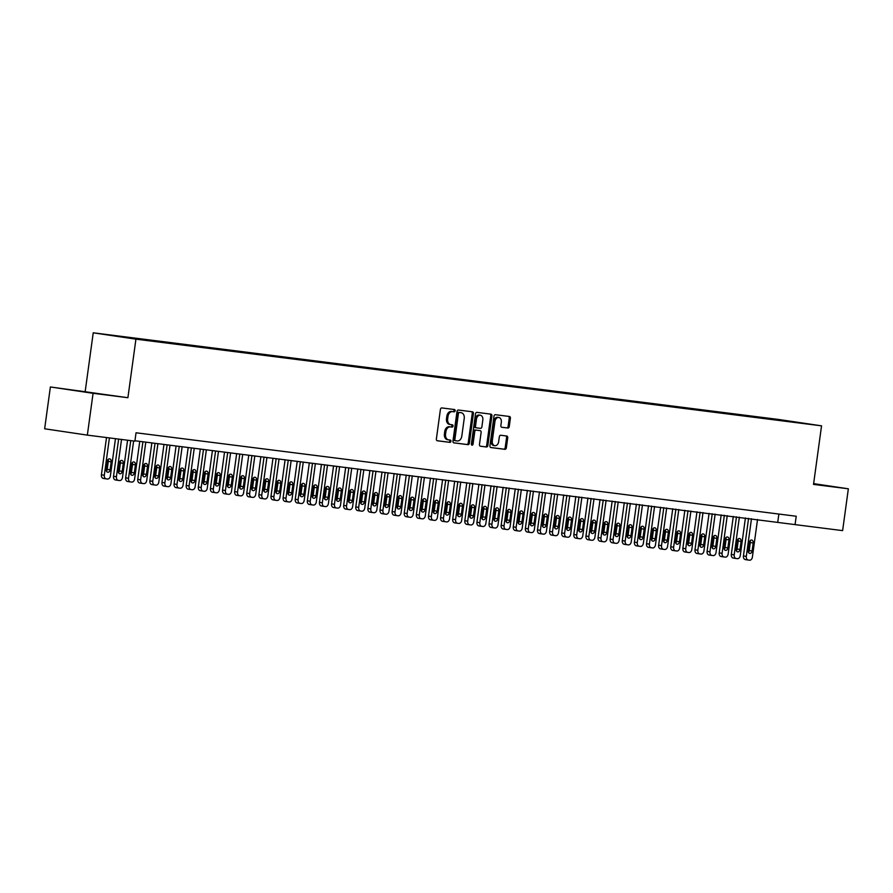 <?xml version="1.0" encoding="UTF-8"?>
<svg xmlns="http://www.w3.org/2000/svg" width="893" height="893" viewBox="0 0 893 893"><rect width="100%" height="100%" fill="white"/><g stroke="black" fill="none" stroke-linecap="round" stroke-linejoin="round"><path stroke-width="1.34" d="M455.14 410.78A1.161 0.837 98.5 0 0 454.47 409.53L441.834 407.934A1.652 1.194 98.5 0 0 440.416 409.418L436.376 438.976A1.652 1.194 98.5 0 0 437.336 440.774L449.972 442.37A1.161 0.837 98.5 0 0 450.284 440.07L448.654 439.869A5.302 3.84 98.5 0 1 448.587 439.858A5.302 3.84 98.5 0 1 445.562 434.132L445.897 431.665A5.302 3.84 98.5 0 1 450.429 426.887L452.059 427.1A1.161 0.837 98.5 0 0 452.371 424.8L450.742 424.588A5.302 3.84 98.5 0 1 450.686 424.588A5.302 3.84 98.5 0 1 447.661 418.862L447.996 416.395A5.302 3.84 98.5 0 1 452.517 411.617L454.157 411.829A1.161 0.837 98.5 0 0 455.14 410.78M450.619 424.577L449.592 424.421A5.302 3.84 98.5 0 1 449.525 424.409A5.302 3.84 98.5 0 1 446.5 418.683L446.835 416.227A5.302 3.84 98.5 0 1 451.367 411.45L452.997 411.651A1.161 0.837 98.5 0 0 453.488 409.407M437.135 440.718L448.811 442.202A1.161 0.837 98.5 0 0 449.302 439.948M448.532 439.847L447.493 439.691A5.302 3.84 98.5 0 1 447.438 439.68A5.302 3.84 98.5 0 1 444.413 433.953L444.747 431.498A5.302 3.84 98.5 0 1 449.268 426.72L450.909 426.932A1.161 0.837 98.5 0 0 451.389 424.677M813.568 484.095L824.306 485.424L813.601 483.816M78.472 390.788L100.529 393.913L78.472 390.788M772.043 418.705L781.085 419.989L772.043 418.705M507.849 428.06A1.652 1.194 98.5 0 0 509.256 426.564L510.394 418.27A1.652 1.194 98.5 0 0 509.445 416.484L495.403 414.698A1.652 1.194 98.5 0 0 493.985 416.194L489.933 445.752A1.652 1.194 98.5 0 0 490.904 447.549L504.936 449.324A1.652 1.194 98.5 0 0 506.342 447.828L507.715 437.816A1.652 1.194 98.5 0 0 506.777 436.018L500.75 435.259A1.652 1.194 98.5 0 0 499.332 436.755L498.651 441.722A4.432 3.204 98.5 0 1 494.822 445.696A4.432 3.204 98.5 0 1 492.289 440.919L494.956 421.451A4.432 3.204 98.5 0 1 498.796 417.466A4.432 3.204 98.5 0 1 501.319 422.255L500.873 425.503A1.652 1.194 98.5 0 0 501.844 427.289L506.688 427.881A1.652 1.194 98.5 0 0 508.106 426.396L509.244 418.103A1.652 1.194 98.5 0 0 508.485 416.361M813.523 484.397L848.35 488.795L842.624 530.621L795.071 524.615L796.221 516.243L136.037 432.781L134.899 441.142L87.347 435.125L93.073 393.311L127.9 397.709L135.926 339.161L821.549 425.838L813.523 484.397M473.413 413.593A1.652 1.194 98.5 0 0 472.453 411.807L458.422 410.032A1.652 1.194 98.5 0 0 457.004 411.517L452.963 441.075A1.652 1.194 98.5 0 0 453.901 442.872L467.954 444.647A1.652 1.194 98.5 0 0 469.372 443.151L473.413 413.593L472.263 413.426A1.652 1.194 98.5 0 0 471.504 411.684M476.907 412.365L490.938 414.14A1.652 1.194 98.5 0 1 491.909 415.937L487.857 445.495A1.652 1.194 98.5 0 1 486.439 446.98L480.434 446.221A1.652 1.194 98.5 0 0 480.434 446.221A1.652 1.194 98.5 0 1 479.474 444.435L481.115 432.446A1.652 1.194 98.5 0 0 480.155 430.649L476.17 430.147A1.652 1.194 98.5 0 0 474.752 431.643L473.044 444.122A1.161 0.837 98.5 0 1 471.381 443.91L475.5 413.861A1.652 1.194 98.5 0 1 476.907 412.365M111.737 335.377L102.974 334.138L111.737 335.377M135.926 339.161L93.229 332.81L778.841 419.498L821.549 425.838M765.078 418.605L765.178 417.868L124.138 337.297M765.178 417.868L798.878 422.88L123.971 336.974M127.9 397.709L50.376 386.959L93.073 393.311M50.376 386.959L44.65 428.785L87.347 435.125M848.35 488.795L813.623 483.638M85.203 391.368L93.229 332.81M134.943 440.762L795.071 524.615M778.863 514.055L777.77 522.037M773.561 419.677L773.26 419.074M453.722 442.816L466.805 444.468A1.652 1.194 98.5 0 0 468.211 442.984L472.263 413.426M459.415 412.488A1.161 0.837 98.5 0 0 458.422 413.537L454.872 439.479A1.161 0.837 98.5 0 0 455.542 440.74L457.272 440.952A5.302 3.84 98.5 0 0 461.793 436.186L464.226 418.449A5.302 3.84 98.5 0 0 461.201 412.722A5.302 3.84 98.5 0 0 461.134 412.711L458.265 412.32A1.161 0.837 98.5 0 0 457.272 413.37L458.422 413.537M454.381 440.562L454.392 440.562A1.161 0.837 98.5 0 0 454.392 440.562A1.161 0.837 98.5 0 1 453.722 439.311L457.272 413.37M460.107 412.555A5.302 3.84 98.5 0 0 460.04 412.544A5.302 3.84 98.5 0 0 459.984 412.544L461.134 412.711M458.265 412.32L459.984 412.544M480.233 446.176L485.29 446.813A1.652 1.194 98.5 0 0 486.707 445.317L490.748 415.758A1.652 1.194 98.5 0 0 489.989 414.017M478.994 430.482L479.016 430.482A1.652 1.194 98.5 0 0 478.994 430.482L475.02 429.979A1.652 1.194 98.5 0 0 473.603 431.464L471.895 443.944L473.044 444.122M471.515 444.747A1.161 0.837 98.5 0 0 471.895 443.944M482.823 420A4.432 3.204 98.5 0 0 480.289 415.212A4.432 3.204 98.5 0 0 476.46 419.197L475.522 426.05A1.652 1.194 98.5 0 0 476.482 427.847L480.467 428.35A1.652 1.194 98.5 0 0 481.885 426.854L482.823 420M480.289 415.212L479.139 415.044A4.432 3.204 98.5 0 0 475.31 419.029L476.46 419.197M475.31 427.669L475.333 427.68A1.652 1.194 98.5 0 1 474.362 425.883L475.31 419.029M501.632 427.245L506.688 427.881M498.796 417.466L497.635 417.299A4.432 3.204 98.5 0 0 493.807 421.284L494.956 421.451M494.822 445.696L493.673 445.529A4.432 3.204 98.5 0 1 491.139 440.74L493.807 421.284M490.692 447.493L503.775 449.146A1.652 1.194 98.5 0 0 505.192 447.661L506.565 437.637A1.652 1.194 98.5 0 0 505.806 435.896M106.513 437.548L101.411 474.786A3.382 2.445 -81.5 0 0 103.342 478.425A3.382 2.445 -81.5 0 1 103.342 478.425L106.189 478.849A3.382 2.445 98.5 0 0 106.267 478.86L107.473 479.016A3.382 2.445 98.5 0 0 110.364 475.98L115.465 438.686M103.342 478.425L106.222 478.86A3.382 2.445 98.5 0 1 104.302 475.21L109.415 437.916M106.446 471.136A2.701 1.953 98.5 0 0 107.205 469.383L108.31 461.357A2.701 1.953 98.5 0 0 108.075 459.549M110.096 469.818L111.19 461.781A2.701 1.953 98.5 0 0 109.649 458.868A2.701 1.953 98.5 0 0 107.316 461.29L106.211 469.327A2.701 1.953 98.5 0 0 107.763 472.241A2.701 1.953 98.5 0 0 110.096 469.818L107.205 469.383M118.635 439.088L113.534 476.315A3.382 2.445 -81.5 0 0 115.454 479.965A3.382 2.445 -81.5 0 1 115.454 479.965L118.3 480.378A3.382 2.445 98.5 0 0 118.378 480.389L119.595 480.546A3.382 2.445 98.5 0 0 122.475 477.509L127.576 440.216M115.454 479.965L118.345 480.389A3.382 2.445 98.5 0 1 116.414 476.739L121.526 439.445M118.557 472.665A2.701 1.953 98.5 0 0 119.316 470.924L120.421 462.887A2.701 1.953 98.5 0 0 120.187 461.078M122.207 471.348L123.301 463.322A2.701 1.953 98.5 0 0 121.761 460.397A2.701 1.953 98.5 0 0 119.428 462.831L118.334 470.857A2.701 1.953 98.5 0 0 119.874 473.77A2.701 1.953 98.5 0 0 122.207 471.348L119.316 470.924M130.746 440.617L125.645 477.844A3.382 2.445 -81.5 0 0 127.565 481.494A3.382 2.445 -81.5 0 1 127.565 481.494L130.411 481.919A3.382 2.445 98.5 0 0 130.49 481.93L131.706 482.075A3.382 2.445 98.5 0 0 134.586 479.039L139.743 441.365M127.565 481.494L130.456 481.919A3.382 2.445 98.5 0 1 128.525 478.268L133.637 440.986M130.679 474.194A2.701 1.953 98.5 0 0 131.438 472.453L132.532 464.416A2.701 1.953 98.5 0 0 132.298 462.607M134.318 472.877L135.423 464.851A2.701 1.953 98.5 0 0 133.883 461.927A2.701 1.953 98.5 0 0 131.539 464.36L130.445 472.386A2.701 1.953 98.5 0 0 131.985 475.31A2.701 1.953 98.5 0 0 134.318 472.877L131.438 472.453M142.913 441.767L137.756 479.374A3.382 2.445 -81.5 0 0 139.688 483.024A3.382 2.445 -81.5 0 1 139.688 483.024L142.534 483.448A3.382 2.445 98.5 0 0 142.601 483.459L143.818 483.615A3.382 2.445 98.5 0 0 146.698 480.568L151.855 442.906M139.688 483.024L142.567 483.448A3.382 2.445 98.5 0 1 140.636 479.809L145.805 442.135M142.791 475.723A2.701 1.953 98.5 0 0 143.55 473.982L144.644 465.956A2.701 1.953 98.5 0 0 144.42 464.148M146.43 474.406L147.535 466.38A2.701 1.953 98.5 0 0 145.994 463.467A2.701 1.953 98.5 0 0 143.661 465.889L142.556 473.915A2.701 1.953 98.5 0 0 144.097 476.84A2.701 1.953 98.5 0 0 146.43 474.406L143.55 473.982M155.025 443.308L149.868 480.903A3.382 2.445 -81.5 0 0 151.799 484.553A3.382 2.445 -81.5 0 1 151.799 484.553L154.645 484.977M163.977 444.435L158.809 482.097A3.382 2.445 98.5 0 1 155.929 485.145L154.723 484.988A3.382 2.445 98.5 0 1 154.679 484.988A3.382 2.445 98.5 0 1 152.759 481.338L157.916 443.665M154.902 477.264A2.701 1.953 98.5 0 0 155.661 475.511L156.766 467.486A2.701 1.953 98.5 0 0 156.532 465.677M158.552 475.947L159.646 467.91A2.701 1.953 98.5 0 0 158.106 464.996A2.701 1.953 98.5 0 0 155.773 467.419L154.668 475.456A2.701 1.953 98.5 0 0 156.208 478.369A2.701 1.953 98.5 0 0 158.552 475.947L155.661 475.511M167.136 444.837L161.979 482.443A3.382 2.445 -81.5 0 0 163.91 486.082A3.382 2.445 -81.5 0 1 163.91 486.082L166.757 486.506A3.382 2.445 98.5 0 0 166.835 486.518L168.04 486.674A3.382 2.445 98.5 0 0 170.92 483.638L176.088 445.964M163.91 486.082L166.79 486.518A3.382 2.445 98.5 0 1 164.87 482.867L170.027 445.205M167.013 478.793A2.701 1.953 98.5 0 0 167.772 477.041L168.877 469.015A2.701 1.953 98.5 0 0 168.643 467.206M170.663 477.476L171.757 469.439A2.701 1.953 98.5 0 0 170.217 466.526A2.701 1.953 98.5 0 0 167.884 468.948L166.779 476.985A2.701 1.953 98.5 0 0 168.319 479.898A2.701 1.953 98.5 0 0 170.663 477.476L167.772 477.041M179.247 446.366L174.102 483.973A3.382 2.445 -81.5 0 0 176.021 487.623A3.382 2.445 -81.5 0 0 176.066 487.623L178.868 488.036M188.2 447.493L183.043 485.167A3.382 2.445 98.5 0 1 180.163 488.203L178.946 488.047A3.382 2.445 98.5 0 0 178.946 488.047A3.382 2.445 98.5 0 1 176.981 484.397L182.139 446.734M179.125 480.322A2.701 1.953 98.5 0 0 179.884 478.581L180.989 470.544A2.701 1.953 98.5 0 0 180.754 468.736M182.775 479.005L183.869 470.979A2.701 1.953 98.5 0 0 182.328 468.055A2.701 1.953 98.5 0 0 179.995 470.488L178.901 478.514A2.701 1.953 98.5 0 0 180.442 481.427A2.701 1.953 98.5 0 0 182.775 479.005L179.884 478.581M191.359 447.895L186.213 485.502A3.382 2.445 -81.5 0 0 188.133 489.152A3.382 2.445 -81.5 0 0 188.177 489.152L190.979 489.576M200.311 449.034L195.154 486.696A3.382 2.445 98.5 0 1 192.274 489.732L191.057 489.587A3.382 2.445 98.5 0 0 191.057 489.587A3.382 2.445 98.5 0 1 189.093 485.926L194.25 448.264M191.247 481.852A2.701 1.953 98.5 0 0 192.006 480.11L193.1 472.073A2.701 1.953 98.5 0 0 192.866 470.265M194.886 480.534L195.991 472.509A2.701 1.953 98.5 0 0 194.451 469.584A2.701 1.953 98.5 0 0 192.107 472.017L191.013 480.043A2.701 1.953 98.5 0 0 192.553 482.968A2.701 1.953 98.5 0 0 194.886 480.534L192.006 480.11M203.47 449.425L198.324 487.031A3.382 2.445 -81.5 0 0 200.255 490.681A3.382 2.445 -81.5 0 0 200.289 490.681L203.102 491.105M212.422 450.563L207.265 488.225A3.382 2.445 98.5 0 1 204.385 491.273L203.169 491.117A3.382 2.445 98.5 0 0 203.169 491.117A3.382 2.445 98.5 0 1 201.204 487.466L206.372 449.793M203.358 483.392A2.701 1.953 98.5 0 0 204.117 481.64L205.211 473.614A2.701 1.953 98.5 0 0 204.988 471.805M206.997 482.064L208.102 474.038A2.701 1.953 98.5 0 0 206.562 471.124A2.701 1.953 98.5 0 0 204.229 473.547L203.124 481.573A2.701 1.953 98.5 0 0 204.664 484.497A2.701 1.953 98.5 0 0 206.997 482.064L204.117 481.64M215.593 450.965L210.435 488.56A3.382 2.445 -81.5 0 0 212.367 492.21A3.382 2.445 -81.5 0 0 212.4 492.222L215.213 492.635M224.534 452.092L219.377 489.755A3.382 2.445 98.5 0 1 216.497 492.802L215.291 492.646A3.382 2.445 98.5 0 0 215.291 492.646A3.382 2.445 98.5 0 1 213.327 488.996L218.484 451.322M215.47 484.921A2.701 1.953 98.5 0 0 216.229 483.169L217.334 475.143A2.701 1.953 98.5 0 0 217.099 473.335M219.109 483.604L220.214 475.567A2.701 1.953 98.5 0 0 218.673 472.654A2.701 1.953 98.5 0 0 216.34 475.076L215.235 483.113A2.701 1.953 98.5 0 0 216.776 486.026A2.701 1.953 98.5 0 0 219.109 483.604L216.229 483.169M227.704 452.494L222.547 490.101A3.382 2.445 -81.5 0 0 224.478 493.74A3.382 2.445 -81.5 0 0 224.511 493.751L227.324 494.164M236.656 453.622L231.488 491.295A3.382 2.445 98.5 0 1 228.608 494.331L227.402 494.175A3.382 2.445 98.5 0 0 227.402 494.175A3.382 2.445 98.5 0 1 225.438 490.525L230.595 452.863M227.581 486.451A2.701 1.953 98.5 0 0 228.34 484.698L229.445 476.672A2.701 1.953 98.5 0 0 229.211 474.864M231.231 485.133L232.325 477.096A2.701 1.953 98.5 0 0 230.785 474.183A2.701 1.953 98.5 0 0 228.452 476.605L227.347 484.642A2.701 1.953 98.5 0 0 228.887 487.556A2.701 1.953 98.5 0 0 231.231 485.133L228.34 484.698M239.815 454.024L234.669 491.63A3.382 2.445 -81.5 0 0 236.589 495.28A3.382 2.445 -81.5 0 0 236.634 495.28L239.436 495.693M248.767 455.151L243.61 492.824A3.382 2.445 98.5 0 1 240.73 495.861L239.514 495.704A3.382 2.445 98.5 0 0 239.514 495.704A3.382 2.445 98.5 0 1 237.549 492.054L242.706 454.392M239.692 487.98A2.701 1.953 98.5 0 0 240.451 486.238L241.556 478.201A2.701 1.953 98.5 0 0 241.322 476.393M243.343 486.663L244.436 478.637A2.701 1.953 98.5 0 0 242.896 475.712A2.701 1.953 98.5 0 0 240.563 478.146L239.469 486.172A2.701 1.953 98.5 0 0 241.01 489.085A2.701 1.953 98.5 0 0 243.343 486.663L240.451 486.238M251.926 455.553L246.781 493.159A3.382 2.445 -81.5 0 0 248.701 496.809A3.382 2.445 -81.5 0 0 248.745 496.809L251.547 497.234M260.879 456.691L255.722 494.354A3.382 2.445 98.5 0 1 252.842 497.39L251.625 497.245A3.382 2.445 98.5 0 0 251.625 497.245A3.382 2.445 98.5 0 1 249.66 493.583L254.818 455.921M251.815 489.509A2.701 1.953 98.5 0 0 252.574 487.768L253.668 479.731A2.701 1.953 98.5 0 0 253.433 477.922M255.454 488.192L256.559 480.166A2.701 1.953 98.5 0 0 255.018 477.242A2.701 1.953 98.5 0 0 252.674 479.675L251.58 487.701A2.701 1.953 98.5 0 0 253.121 490.625A2.701 1.953 98.5 0 0 255.454 488.192L252.574 487.768M264.038 457.082L258.892 494.689A3.382 2.445 -81.5 0 0 260.823 498.339A3.382 2.445 -81.5 0 0 260.856 498.339L263.669 498.763M272.99 458.221L267.833 495.883A3.382 2.445 98.5 0 1 264.953 498.93L263.736 498.774A3.382 2.445 98.5 0 1 263.703 498.763A3.382 2.445 98.5 0 1 261.772 495.124L266.94 457.45M263.926 491.05A2.701 1.953 98.5 0 0 264.685 489.297L265.779 481.271A2.701 1.953 98.5 0 0 265.556 479.463M267.565 489.721L268.67 481.695A2.701 1.953 98.5 0 0 267.13 478.782A2.701 1.953 98.5 0 0 264.797 481.204L263.692 489.23A2.701 1.953 98.5 0 0 265.232 492.155A2.701 1.953 98.5 0 0 267.565 489.721L264.685 489.297M276.16 458.622L271.003 496.218A3.382 2.445 -81.5 0 0 272.934 499.868A3.382 2.445 -81.5 0 0 272.968 499.879L275.781 500.292M285.101 459.75L279.944 497.412A3.382 2.445 98.5 0 1 277.064 500.46L275.859 500.303A3.382 2.445 98.5 0 1 275.814 500.303A3.382 2.445 98.5 0 1 273.894 496.653L279.051 458.98M276.037 492.579A2.701 1.953 98.5 0 0 276.797 490.826L277.902 482.8A2.701 1.953 98.5 0 0 277.667 480.992M279.676 491.262L280.782 483.225A2.701 1.953 98.5 0 0 279.241 480.311A2.701 1.953 98.5 0 0 276.908 482.733L275.803 490.77A2.701 1.953 98.5 0 0 277.343 493.684A2.701 1.953 98.5 0 0 279.676 491.262L276.797 490.826M288.272 460.152L283.114 497.758A3.382 2.445 -81.5 0 0 285.046 501.397A3.382 2.445 -81.5 0 0 285.079 501.408L287.892 501.821M297.224 461.279L292.056 498.953A3.382 2.445 98.5 0 1 289.176 501.989L287.97 501.833A3.382 2.445 98.5 0 1 287.926 501.833A3.382 2.445 98.5 0 1 286.006 498.182L291.163 460.52M288.149 494.108A2.701 1.953 98.5 0 0 288.908 492.356L290.013 484.33A2.701 1.953 98.5 0 0 289.779 482.521M291.799 492.791L292.893 484.754A2.701 1.953 98.5 0 0 291.352 481.84A2.701 1.953 98.5 0 0 289.019 484.274L287.914 492.3A2.701 1.953 98.5 0 0 289.455 495.213A2.701 1.953 98.5 0 0 291.799 492.791L288.908 492.356M300.383 461.681L295.237 499.287A3.382 2.445 -81.5 0 0 297.157 502.938A3.382 2.445 -81.5 0 0 297.19 502.938L300.003 503.351M309.335 462.808L304.178 500.482A3.382 2.445 98.5 0 1 301.287 503.518L300.081 503.362A3.382 2.445 98.5 0 1 300.048 503.362A3.382 2.445 98.5 0 1 298.117 499.712L303.274 462.049M300.26 495.637A2.701 1.953 98.5 0 0 301.019 493.896L302.124 485.859A2.701 1.953 98.5 0 0 301.89 484.051M303.91 494.32L305.004 486.294A2.701 1.953 98.5 0 0 303.464 483.37A2.701 1.953 98.5 0 0 301.131 485.803L300.037 493.829A2.701 1.953 98.5 0 0 301.577 496.742A2.701 1.953 98.5 0 0 303.91 494.32L301.019 493.896M312.494 463.21L307.348 500.817A3.382 2.445 -81.5 0 0 309.268 504.467A3.382 2.445 -81.5 0 0 309.313 504.467L312.115 504.891M321.447 464.349L316.289 502.011A3.382 2.445 98.5 0 1 313.41 505.047L312.193 504.902A3.382 2.445 98.5 0 1 312.159 504.891A3.382 2.445 98.5 0 1 310.228 501.252L315.385 463.579M312.371 497.167A2.701 1.953 98.5 0 0 313.142 495.425L314.236 487.388A2.701 1.953 98.5 0 0 314.001 485.58M316.022 495.849L317.127 487.824A2.701 1.953 98.5 0 0 315.575 484.899A2.701 1.953 98.5 0 0 313.242 487.332L312.148 495.358A2.701 1.953 98.5 0 0 313.689 498.283A2.701 1.953 98.5 0 0 316.022 495.849L313.142 495.425M324.606 464.74L319.46 502.346A3.382 2.445 -81.5 0 0 321.38 505.996A3.382 2.445 -81.5 0 0 321.424 505.996L324.237 506.42M333.558 465.878L328.401 503.54A3.382 2.445 98.5 0 1 325.521 506.588L324.304 506.431A3.382 2.445 98.5 0 1 324.271 506.42A3.382 2.445 98.5 0 1 322.34 502.781L327.508 465.108M324.494 498.707A2.701 1.953 98.5 0 0 325.253 496.954L326.347 488.929A2.701 1.953 98.5 0 0 326.124 487.12M328.133 497.379L329.238 489.353A2.701 1.953 98.5 0 0 327.698 486.439A2.701 1.953 98.5 0 0 325.353 488.862L324.259 496.899A2.701 1.953 98.5 0 0 325.8 499.812A2.701 1.953 98.5 0 0 328.133 497.379L325.253 496.954M336.728 466.28L331.571 503.886A3.382 2.445 -81.5 0 0 333.502 507.525A3.382 2.445 -81.5 0 0 333.536 507.537L336.348 507.95M345.669 467.407L340.512 505.081A3.382 2.445 98.5 0 1 337.632 508.117L336.427 507.961A3.382 2.445 98.5 0 1 336.382 507.961A3.382 2.445 98.5 0 1 334.462 504.311L339.619 466.637M336.605 500.236A2.701 1.953 98.5 0 0 337.364 498.484L338.458 490.458A2.701 1.953 98.5 0 0 338.235 488.65M340.244 498.919L341.349 490.882A2.701 1.953 98.5 0 0 339.809 487.969A2.701 1.953 98.5 0 0 337.476 490.391L336.371 498.428A2.701 1.953 98.5 0 0 337.911 501.341A2.701 1.953 98.5 0 0 340.244 498.919L337.364 498.484M348.839 467.809L343.682 505.416A3.382 2.445 -81.5 0 0 345.613 509.055A3.382 2.445 -81.5 0 0 345.647 509.066L348.46 509.479M357.792 468.937L352.623 506.61A3.382 2.445 98.5 0 1 349.743 509.646L348.538 509.49A3.382 2.445 98.5 0 1 348.493 509.49A3.382 2.445 98.5 0 1 346.573 505.84L351.73 468.178M348.716 501.766A2.701 1.953 98.5 0 0 349.476 500.013L350.581 491.987A2.701 1.953 98.5 0 0 350.346 490.179M352.367 500.448L353.461 492.411A2.701 1.953 98.5 0 0 351.92 489.498A2.701 1.953 98.5 0 0 349.587 491.931L348.482 499.957A2.701 1.953 98.5 0 0 350.023 502.871A2.701 1.953 98.5 0 0 352.367 500.448L349.476 500.013M360.951 469.338L355.794 506.945A3.382 2.445 -81.5 0 0 357.725 510.595A3.382 2.445 -81.5 0 0 357.758 510.595L360.571 511.019M369.903 470.466L364.746 508.139A3.382 2.445 98.5 0 1 361.855 511.176L360.649 511.03A3.382 2.445 98.5 0 1 360.605 511.019A3.382 2.445 98.5 0 1 358.685 507.369L363.842 469.707M360.828 503.295A2.701 1.953 98.5 0 0 361.587 501.553L362.692 493.516A2.701 1.953 98.5 0 0 362.458 491.708M364.478 501.978L365.572 493.952A2.701 1.953 98.5 0 0 364.031 491.027A2.701 1.953 98.5 0 0 361.698 493.461L360.593 501.486A2.701 1.953 98.5 0 0 362.145 504.411A2.701 1.953 98.5 0 0 364.478 501.978L361.587 501.553M373.062 470.868L367.916 508.474A3.382 2.445 -81.5 0 0 369.836 512.124A3.382 2.445 -81.5 0 0 369.881 512.124L372.682 512.549M382.014 472.006L376.857 509.669A3.382 2.445 98.5 0 1 373.977 512.705L372.761 512.56A3.382 2.445 98.5 0 1 372.727 512.549A3.382 2.445 98.5 0 1 370.796 508.91L375.953 471.236M372.939 504.824A2.701 1.953 98.5 0 0 373.698 503.083L374.803 495.046A2.701 1.953 98.5 0 0 374.569 493.237M376.589 503.507L377.683 495.481A2.701 1.953 98.5 0 0 376.143 492.556A2.701 1.953 98.5 0 0 373.81 494.99L372.716 503.016A2.701 1.953 98.5 0 0 374.256 505.94A2.701 1.953 98.5 0 0 376.589 503.507L373.698 503.083M385.173 472.397L380.027 510.003A3.382 2.445 -81.5 0 0 381.947 513.654A3.382 2.445 -81.5 0 0 381.992 513.665L384.794 514.078M394.126 473.536L388.968 511.198A3.382 2.445 98.5 0 1 386.089 514.245L384.872 514.089A3.382 2.445 98.5 0 1 384.838 514.078A3.382 2.445 98.5 0 1 382.907 510.439L388.075 472.765M385.062 506.364A2.701 1.953 98.5 0 0 385.821 504.612L386.915 496.586A2.701 1.953 98.5 0 0 386.68 494.778M388.701 505.036L389.806 497.01A2.701 1.953 98.5 0 0 388.265 494.097A2.701 1.953 98.5 0 0 385.921 496.519L384.827 504.556A2.701 1.953 98.5 0 0 386.368 507.47A2.701 1.953 98.5 0 0 388.701 505.036L385.821 504.612M397.296 473.937L392.139 511.544A3.382 2.445 -81.5 0 0 394.07 515.183A3.382 2.445 -81.5 0 1 394.07 515.183L396.916 515.607A3.382 2.445 98.5 0 0 396.983 515.618L398.2 515.774A3.382 2.445 98.5 0 0 401.08 512.738L406.237 475.065M394.07 515.183L396.95 515.618A3.382 2.445 98.5 0 1 395.019 511.968L400.187 474.295M397.173 507.894A2.701 1.953 98.5 0 0 397.932 506.141L399.026 498.115A2.701 1.953 98.5 0 0 398.803 496.307M400.812 506.577L401.917 498.54A2.701 1.953 98.5 0 0 400.377 495.626A2.701 1.953 98.5 0 0 398.044 498.048L396.939 506.085A2.701 1.953 98.5 0 0 398.479 508.999A2.701 1.953 98.5 0 0 400.812 506.577L397.932 506.141M409.407 475.467L404.25 513.073A3.382 2.445 -81.5 0 0 406.181 516.712A3.382 2.445 -81.5 0 1 406.181 516.712L409.027 517.136A3.382 2.445 98.5 0 0 409.106 517.147L410.311 517.304A3.382 2.445 98.5 0 0 413.191 514.268L418.359 476.594M406.181 516.712L409.061 517.147A3.382 2.445 98.5 0 1 407.141 513.497L412.298 475.835M409.284 509.423A2.701 1.953 98.5 0 0 410.043 507.671L411.148 499.645A2.701 1.953 98.5 0 0 410.914 497.836M412.934 508.106L414.028 500.069A2.701 1.953 98.5 0 0 412.488 497.155A2.701 1.953 98.5 0 0 410.155 499.589L409.05 507.615A2.701 1.953 98.5 0 0 410.59 510.528A2.701 1.953 98.5 0 0 412.934 508.106L410.043 507.671M421.518 476.996L416.361 514.602A3.382 2.445 -81.5 0 0 418.292 518.253A3.382 2.445 -81.5 0 1 418.292 518.253L421.139 518.677A3.382 2.445 98.5 0 0 421.217 518.688L422.422 518.833A3.382 2.445 98.5 0 0 425.302 515.797L430.471 478.123M418.292 518.253L421.172 518.677A3.382 2.445 98.5 0 1 419.252 515.027L424.409 477.364M421.396 510.952A2.701 1.953 98.5 0 0 422.155 509.211L423.26 501.174A2.701 1.953 98.5 0 0 423.025 499.366M425.046 509.635L426.14 501.609A2.701 1.953 98.5 0 0 424.599 498.685A2.701 1.953 98.5 0 0 422.266 501.118L421.161 509.144A2.701 1.953 98.5 0 0 422.702 512.069A2.701 1.953 98.5 0 0 425.046 509.635L422.155 509.211M433.63 478.525L428.484 516.132A3.382 2.445 -81.5 0 0 430.404 519.782A3.382 2.445 -81.5 0 1 430.404 519.782L433.25 520.206A3.382 2.445 98.5 0 0 433.328 520.217L434.545 520.362A3.382 2.445 98.5 0 0 437.425 517.326L442.582 479.664M430.404 519.782L433.295 520.206A3.382 2.445 98.5 0 1 431.364 516.567L436.521 478.894M433.507 512.482A2.701 1.953 98.5 0 0 434.266 510.74L435.371 502.703A2.701 1.953 98.5 0 0 435.137 500.895M437.157 511.164L438.251 503.139A2.701 1.953 98.5 0 0 436.71 500.225A2.701 1.953 98.5 0 0 434.378 502.647L433.284 510.673A2.701 1.953 98.5 0 0 434.824 513.598A2.701 1.953 98.5 0 0 437.157 511.164L434.266 510.74M445.741 480.054L440.595 517.661A3.382 2.445 -81.5 0 0 442.515 521.311A3.382 2.445 -81.5 0 0 442.56 521.322L445.361 521.735A3.382 2.445 98.5 0 0 445.44 521.746L446.656 521.903A3.382 2.445 98.5 0 0 449.536 518.855L454.693 481.193M442.515 521.311L445.406 521.735A3.382 2.445 98.5 0 1 443.475 518.096L448.632 480.423M445.629 514.022A2.701 1.953 98.5 0 0 446.388 512.269L447.482 504.244A2.701 1.953 98.5 0 0 447.248 502.435M449.268 512.694L450.373 504.668A2.701 1.953 98.5 0 0 448.833 501.754A2.701 1.953 98.5 0 0 446.489 504.177L445.395 512.214A2.701 1.953 98.5 0 0 446.935 515.127A2.701 1.953 98.5 0 0 449.268 512.694L446.388 512.269M457.852 481.595L452.706 519.201A3.382 2.445 -81.5 0 0 454.637 522.84A3.382 2.445 -81.5 0 1 454.637 522.84L457.484 523.265M466.805 482.722L461.648 520.396A3.382 2.445 98.5 0 1 458.768 523.432L457.551 523.276A3.382 2.445 98.5 0 1 457.517 523.276A3.382 2.445 98.5 0 1 455.586 519.626L460.755 481.952M457.741 515.551A2.701 1.953 98.5 0 0 458.5 513.799L459.594 505.773A2.701 1.953 98.5 0 0 459.37 503.965M461.38 514.234L462.485 506.197A2.701 1.953 98.5 0 0 460.944 503.284A2.701 1.953 98.5 0 0 458.611 505.706L457.506 513.743A2.701 1.953 98.5 0 0 459.047 516.656A2.701 1.953 98.5 0 0 461.38 514.234L458.5 513.799M469.975 483.124L464.818 520.731A3.382 2.445 -81.5 0 0 466.749 524.37A3.382 2.445 -81.5 0 1 466.749 524.37L469.595 524.794A3.382 2.445 98.5 0 0 469.673 524.805L470.879 524.961A3.382 2.445 98.5 0 0 473.759 521.925L478.916 484.252M466.749 524.37L469.629 524.805A3.382 2.445 98.5 0 1 467.709 521.155L472.866 483.493M469.852 517.08A2.701 1.953 98.5 0 0 470.611 515.328L471.716 507.302A2.701 1.953 98.5 0 0 471.482 505.494M473.491 515.763L474.596 507.737A2.701 1.953 98.5 0 0 473.056 504.813A2.701 1.953 98.5 0 0 470.723 507.246L469.618 515.272A2.701 1.953 98.5 0 0 471.158 518.186A2.701 1.953 98.5 0 0 473.491 515.763L470.611 515.328M482.086 484.653L476.929 522.26A3.382 2.445 -81.5 0 0 478.86 525.91A3.382 2.445 -81.5 0 1 478.86 525.91L481.707 526.334A3.382 2.445 98.5 0 0 481.785 526.345L482.99 526.49A3.382 2.445 98.5 0 0 485.87 523.454L491.038 485.781M478.86 525.91L481.74 526.334A3.382 2.445 98.5 0 1 479.82 522.684L484.977 485.022M481.963 518.61A2.701 1.953 98.5 0 0 482.722 516.868L483.827 508.831A2.701 1.953 98.5 0 0 483.593 507.023M485.613 517.293L486.707 509.267A2.701 1.953 98.5 0 0 485.167 506.342A2.701 1.953 98.5 0 0 482.834 508.776L481.729 516.801A2.701 1.953 98.5 0 0 483.269 519.726A2.701 1.953 98.5 0 0 485.613 517.293L482.722 516.868M494.197 486.183L489.051 523.789A3.382 2.445 -81.5 0 0 490.971 527.439A3.382 2.445 -81.5 0 0 491.016 527.439L493.818 527.863M503.15 487.321L497.993 524.984A3.382 2.445 98.5 0 1 495.113 528.02L493.896 527.875A3.382 2.445 98.5 0 0 493.896 527.875A3.382 2.445 98.5 0 1 491.931 524.224L497.088 486.551M494.075 520.139A2.701 1.953 98.5 0 0 494.834 518.398L495.939 510.372A2.701 1.953 98.5 0 0 495.704 508.552M497.725 518.822L498.819 510.796A2.701 1.953 98.5 0 0 497.278 507.883A2.701 1.953 98.5 0 0 494.945 510.305L493.851 518.331A2.701 1.953 98.5 0 0 495.392 521.255A2.701 1.953 98.5 0 0 497.725 518.822L494.834 518.398M506.309 487.712L501.163 525.318A3.382 2.445 -81.5 0 0 503.083 528.969A3.382 2.445 -81.5 0 0 503.127 528.98L505.929 529.393M515.261 488.851L510.104 526.513A3.382 2.445 98.5 0 1 507.224 529.56L506.007 529.404A3.382 2.445 98.5 0 0 506.007 529.404A3.382 2.445 98.5 0 1 504.043 525.754L509.2 488.08M506.197 521.679A2.701 1.953 98.5 0 0 506.956 519.927L508.05 511.901A2.701 1.953 98.5 0 0 507.816 510.093M509.836 520.362L510.941 512.325A2.701 1.953 98.5 0 0 509.401 509.412A2.701 1.953 98.5 0 0 507.057 511.834L505.963 519.871A2.701 1.953 98.5 0 0 507.503 522.785A2.701 1.953 98.5 0 0 509.836 520.362L506.956 519.927M518.42 489.252L513.274 526.859A3.382 2.445 -81.5 0 0 515.205 530.498A3.382 2.445 -81.5 0 0 515.239 530.509L518.052 530.922M527.372 490.38L522.215 528.053A3.382 2.445 98.5 0 1 519.335 531.089L518.119 530.933A3.382 2.445 98.5 0 0 518.119 530.933A3.382 2.445 98.5 0 1 516.154 527.283L521.322 489.61M518.308 523.209A2.701 1.953 98.5 0 0 519.067 521.456L520.161 513.43A2.701 1.953 98.5 0 0 519.938 511.622M521.947 521.892L523.052 513.855A2.701 1.953 98.5 0 0 521.512 510.941A2.701 1.953 98.5 0 0 519.179 513.363L518.074 521.4A2.701 1.953 98.5 0 0 519.614 524.314A2.701 1.953 98.5 0 0 521.947 521.892L519.067 521.456M530.542 490.782L525.385 528.388A3.382 2.445 -81.5 0 0 527.316 532.038A3.382 2.445 -81.5 0 0 527.35 532.038L530.163 532.451M539.484 491.909L534.327 529.582A3.382 2.445 98.5 0 1 531.447 532.619L530.241 532.462A3.382 2.445 98.5 0 0 530.241 532.462A3.382 2.445 98.5 0 1 528.276 528.812L533.434 491.15M530.42 524.738A2.701 1.953 98.5 0 0 531.179 522.997L532.273 514.96A2.701 1.953 98.5 0 0 532.049 513.151M534.059 523.421L535.164 515.395A2.701 1.953 98.5 0 0 533.623 512.47A2.701 1.953 98.5 0 0 531.29 514.904L530.185 522.93A2.701 1.953 98.5 0 0 531.726 525.843A2.701 1.953 98.5 0 0 534.059 523.421L531.179 522.997M542.654 492.311L537.497 529.917A3.382 2.445 -81.5 0 0 539.428 533.567A3.382 2.445 -81.5 0 0 539.461 533.567L542.274 533.992M551.606 493.438L546.438 531.112A3.382 2.445 98.5 0 1 543.558 534.148L542.352 534.003A3.382 2.445 98.5 0 0 542.352 534.003A3.382 2.445 98.5 0 1 540.388 530.342L545.545 492.679M542.531 526.267A2.701 1.953 98.5 0 0 543.29 524.526L544.395 516.489A2.701 1.953 98.5 0 0 544.161 514.681M546.181 524.95L547.275 516.924A2.701 1.953 98.5 0 0 545.735 514A2.701 1.953 98.5 0 0 543.402 516.433L542.297 524.459A2.701 1.953 98.5 0 0 543.837 527.383A2.701 1.953 98.5 0 0 546.181 524.95L543.29 524.526M554.765 493.84L549.619 531.447A3.382 2.445 -81.5 0 0 551.539 535.097A3.382 2.445 -81.5 0 0 551.573 535.097L554.386 535.521M563.717 494.979L558.56 532.641A3.382 2.445 98.5 0 1 555.669 535.688L554.464 535.532A3.382 2.445 98.5 0 0 554.464 535.532A3.382 2.445 98.5 0 1 552.499 531.882L557.656 494.209M554.642 527.796A2.701 1.953 98.5 0 0 555.401 526.055L556.506 518.029A2.701 1.953 98.5 0 0 556.272 516.221M558.292 526.479L559.386 518.453A2.701 1.953 98.5 0 0 557.846 515.54A2.701 1.953 98.5 0 0 555.513 517.962L554.419 525.988A2.701 1.953 98.5 0 0 555.959 528.913A2.701 1.953 98.5 0 0 558.292 526.479L555.401 526.055M566.876 495.381L561.73 532.976A3.382 2.445 -81.5 0 0 563.65 536.626A3.382 2.445 -81.5 0 0 563.695 536.637L566.497 537.05M575.829 496.508L570.672 534.17A3.382 2.445 98.5 0 1 567.792 537.218L566.575 537.061A3.382 2.445 98.5 0 0 566.575 537.061A3.382 2.445 98.5 0 1 564.61 533.411L569.767 495.738M566.754 529.337A2.701 1.953 98.5 0 0 567.524 527.584L568.618 519.559A2.701 1.953 98.5 0 0 568.383 517.75M570.404 528.02L571.509 519.983A2.701 1.953 98.5 0 0 569.957 517.069A2.701 1.953 98.5 0 0 567.624 519.492L566.53 527.529A2.701 1.953 98.5 0 0 568.071 530.442A2.701 1.953 98.5 0 0 570.404 528.02L567.524 527.584M578.988 496.91L573.842 534.516A3.382 2.445 -81.5 0 0 575.762 538.155A3.382 2.445 -81.5 0 0 575.806 538.166L578.619 538.579M587.94 498.037L582.783 535.711A3.382 2.445 98.5 0 1 579.903 538.747L578.686 538.591A3.382 2.445 98.5 0 0 578.686 538.591A3.382 2.445 98.5 0 1 576.722 534.94L581.89 497.267M578.876 530.866A2.701 1.953 98.5 0 0 579.635 529.114L580.729 521.088A2.701 1.953 98.5 0 0 580.506 519.279M582.515 529.549L583.62 521.512A2.701 1.953 98.5 0 0 582.08 518.599A2.701 1.953 98.5 0 0 579.736 521.021L578.642 529.058A2.701 1.953 98.5 0 0 580.182 531.971A2.701 1.953 98.5 0 0 582.515 529.549L579.635 529.114M591.11 498.439L585.953 536.046A3.382 2.445 -81.5 0 0 587.884 539.696A3.382 2.445 -81.5 0 0 587.918 539.696L590.731 540.109M600.051 499.567L594.894 537.24A3.382 2.445 98.5 0 1 592.014 540.276L590.809 540.12A3.382 2.445 98.5 0 1 590.764 540.12A3.382 2.445 98.5 0 1 588.844 536.47L594.001 498.807M590.987 532.395A2.701 1.953 98.5 0 0 591.746 530.654L592.84 522.617A2.701 1.953 98.5 0 0 592.617 520.809M594.626 531.078L595.731 523.052A2.701 1.953 98.5 0 0 594.191 520.128A2.701 1.953 98.5 0 0 591.858 522.561L590.753 530.587A2.701 1.953 98.5 0 0 592.293 533.501A2.701 1.953 98.5 0 0 594.626 531.078L591.746 530.654M603.221 499.968L598.064 537.575A3.382 2.445 -81.5 0 0 599.996 541.225A3.382 2.445 -81.5 0 0 600.029 541.225L602.842 541.649M612.174 501.107L607.006 538.769A3.382 2.445 98.5 0 1 604.126 541.805L602.92 541.66A3.382 2.445 98.5 0 1 602.875 541.649A3.382 2.445 98.5 0 1 600.956 537.999L606.113 500.337M603.099 533.925A2.701 1.953 98.5 0 0 603.858 532.183L604.963 524.146A2.701 1.953 98.5 0 0 604.728 522.338M606.749 532.608L607.843 524.582A2.701 1.953 98.5 0 0 606.302 521.657A2.701 1.953 98.5 0 0 603.969 524.091L602.864 532.116A2.701 1.953 98.5 0 0 604.405 535.041A2.701 1.953 98.5 0 0 606.749 532.608L603.858 532.183M615.333 501.498L610.176 539.104A3.382 2.445 -81.5 0 0 612.107 542.754A3.382 2.445 -81.5 0 0 612.14 542.754L614.953 543.178M624.285 502.636L619.128 540.298A3.382 2.445 98.5 0 1 616.237 543.346L615.031 543.19A3.382 2.445 98.5 0 1 614.987 543.178A3.382 2.445 98.5 0 1 613.067 539.539L618.224 501.866M615.21 535.454A2.701 1.953 98.5 0 0 615.969 533.713L617.074 525.687A2.701 1.953 98.5 0 0 616.84 523.878M618.86 534.137L619.954 526.111A2.701 1.953 98.5 0 0 618.414 523.198A2.701 1.953 98.5 0 0 616.081 525.62L614.976 533.646A2.701 1.953 98.5 0 0 616.527 536.57A2.701 1.953 98.5 0 0 618.86 534.137L615.969 533.713M627.444 503.038L622.298 540.633A3.382 2.445 -81.5 0 0 624.218 544.284A3.382 2.445 -81.5 0 0 624.263 544.295L627.065 544.708M636.396 504.165L631.239 541.828A3.382 2.445 98.5 0 1 628.359 544.875L627.143 544.719A3.382 2.445 98.5 0 1 627.109 544.719A3.382 2.445 98.5 0 1 625.178 541.069L630.335 503.395M627.321 536.994A2.701 1.953 98.5 0 0 628.08 535.242L629.185 527.216A2.701 1.953 98.5 0 0 628.951 525.408M630.971 535.677L632.065 527.64A2.701 1.953 98.5 0 0 630.525 524.727A2.701 1.953 98.5 0 0 628.192 527.149L627.098 535.186A2.701 1.953 98.5 0 0 628.639 538.099A2.701 1.953 98.5 0 0 630.971 535.677L628.08 535.242M639.555 504.567L634.41 542.174A3.382 2.445 -81.5 0 0 636.329 545.813A3.382 2.445 -81.5 0 0 636.374 545.824L639.176 546.237M648.508 505.695L643.351 543.368A3.382 2.445 98.5 0 1 640.471 546.404L639.254 546.248A3.382 2.445 98.5 0 1 639.221 546.248A3.382 2.445 98.5 0 1 637.289 542.598L642.458 504.936M639.444 538.524A2.701 1.953 98.5 0 0 640.203 536.771L641.297 528.745A2.701 1.953 98.5 0 0 641.062 526.937M643.083 537.206L644.188 529.169A2.701 1.953 98.5 0 0 642.647 526.256A2.701 1.953 98.5 0 0 640.303 528.678L639.209 536.715A2.701 1.953 98.5 0 0 640.75 539.629A2.701 1.953 98.5 0 0 643.083 537.206L640.203 536.771M651.678 506.097L646.521 543.703A3.382 2.445 -81.5 0 0 648.452 547.353A3.382 2.445 -81.5 0 0 648.485 547.353L651.298 547.766M660.619 507.224L655.462 544.897A3.382 2.445 98.5 0 1 652.582 547.934L651.365 547.777A3.382 2.445 98.5 0 1 651.332 547.777A3.382 2.445 98.5 0 1 649.401 544.127L654.569 506.465M651.555 540.053A2.701 1.953 98.5 0 0 652.314 538.312L653.408 530.275A2.701 1.953 98.5 0 0 653.185 528.466M655.194 538.736L656.299 530.71A2.701 1.953 98.5 0 0 654.759 527.785A2.701 1.953 98.5 0 0 652.426 530.219L651.321 538.245A2.701 1.953 98.5 0 0 652.861 541.158A2.701 1.953 98.5 0 0 655.194 538.736L652.314 538.312M663.789 507.626L658.632 545.232A3.382 2.445 -81.5 0 0 660.563 548.882A3.382 2.445 -81.5 0 0 660.597 548.882L663.41 549.307M672.742 508.764L667.573 546.427A3.382 2.445 98.5 0 1 664.693 549.463L663.488 549.318A3.382 2.445 98.5 0 1 663.443 549.307A3.382 2.445 98.5 0 1 661.523 545.656L666.68 507.994M663.666 541.582A2.701 1.953 98.5 0 0 664.425 539.841L665.531 531.804A2.701 1.953 98.5 0 0 665.296 529.995M667.317 540.265L668.41 532.239A2.701 1.953 98.5 0 0 666.87 529.315A2.701 1.953 98.5 0 0 664.537 531.748L663.432 539.774A2.701 1.953 98.5 0 0 664.972 542.698A2.701 1.953 98.5 0 0 667.317 540.265L664.425 539.841M675.901 509.155L670.743 546.762A3.382 2.445 -81.5 0 0 672.675 550.412A3.382 2.445 -81.5 0 0 672.708 550.412L675.521 550.836M684.853 510.294L679.685 547.956A3.382 2.445 98.5 0 1 676.805 551.003L675.599 550.847A3.382 2.445 98.5 0 1 675.555 550.836A3.382 2.445 98.5 0 1 673.635 547.197L678.792 509.523M675.778 543.123A2.701 1.953 98.5 0 0 676.537 541.37L677.642 533.344A2.701 1.953 98.5 0 0 677.407 531.536M679.428 541.794L680.522 533.768A2.701 1.953 98.5 0 0 678.981 530.855A2.701 1.953 98.5 0 0 676.648 533.277L675.543 541.303A2.701 1.953 98.5 0 0 677.084 544.228A2.701 1.953 98.5 0 0 679.428 541.794L676.537 541.37M688.012 510.696L682.866 548.291A3.382 2.445 -81.5 0 0 684.786 551.941A3.382 2.445 -81.5 0 0 684.831 551.952L687.632 552.365M696.964 511.823L691.807 549.485A3.382 2.445 98.5 0 1 688.927 552.533L687.71 552.376A3.382 2.445 98.5 0 1 687.677 552.376A3.382 2.445 98.5 0 1 685.746 548.726L690.903 511.053M687.889 544.652A2.701 1.953 98.5 0 0 688.648 542.899L689.753 534.874A2.701 1.953 98.5 0 0 689.519 533.065M691.539 543.335L692.633 535.298A2.701 1.953 98.5 0 0 691.093 532.384A2.701 1.953 98.5 0 0 688.76 534.807L687.666 542.844A2.701 1.953 98.5 0 0 689.206 545.757A2.701 1.953 98.5 0 0 691.539 543.335L688.648 542.899M700.123 512.225L694.977 549.831A3.382 2.445 -81.5 0 0 696.897 553.47A3.382 2.445 -81.5 0 0 696.942 553.481L699.744 553.894M709.075 513.352L703.918 551.026A3.382 2.445 98.5 0 1 701.038 554.062L699.822 553.906A3.382 2.445 98.5 0 1 699.788 553.906A3.382 2.445 98.5 0 1 697.857 550.255L703.014 512.593M700.012 546.181A2.701 1.953 98.5 0 0 700.771 544.429L701.865 536.403A2.701 1.953 98.5 0 0 701.63 534.594M703.651 544.864L704.756 536.827A2.701 1.953 98.5 0 0 703.215 533.914A2.701 1.953 98.5 0 0 700.871 536.347L699.777 544.373A2.701 1.953 98.5 0 0 701.318 547.286A2.701 1.953 98.5 0 0 703.651 544.864L700.771 544.429M712.234 513.754L707.089 551.361A3.382 2.445 -81.5 0 0 709.02 555.011A3.382 2.445 -81.5 0 1 709.02 555.011L711.866 555.424A3.382 2.445 98.5 0 0 711.933 555.435L713.15 555.591A3.382 2.445 98.5 0 0 716.03 552.555L721.187 514.881M709.02 555.011L711.9 555.435A3.382 2.445 98.5 0 1 709.968 551.785L715.137 514.122M712.123 547.71A2.701 1.953 98.5 0 0 712.882 545.969L713.976 537.932A2.701 1.953 98.5 0 0 713.753 536.124M715.762 546.393L716.867 538.367A2.701 1.953 98.5 0 0 715.326 535.443A2.701 1.953 98.5 0 0 712.994 537.876L711.888 545.902A2.701 1.953 98.5 0 0 713.429 548.815A2.701 1.953 98.5 0 0 715.762 546.393L712.882 545.969M724.357 515.283L719.2 552.89A3.382 2.445 -81.5 0 0 721.131 556.54A3.382 2.445 -81.5 0 1 721.131 556.54L723.977 556.964A3.382 2.445 98.5 0 0 724.056 556.975L725.261 557.12A3.382 2.445 98.5 0 0 728.141 554.084L733.298 516.422M721.131 556.54L724.011 556.964A3.382 2.445 98.5 0 1 722.091 553.314L727.248 515.652M724.234 549.24A2.701 1.953 98.5 0 0 724.993 547.498L726.098 539.461A2.701 1.953 98.5 0 0 725.864 537.653M727.873 547.922L728.978 539.897A2.701 1.953 98.5 0 0 727.438 536.972A2.701 1.953 98.5 0 0 725.105 539.405L724 547.431A2.701 1.953 98.5 0 0 725.54 550.356A2.701 1.953 98.5 0 0 727.873 547.922L724.993 547.498M736.468 516.813L731.311 554.419A3.382 2.445 -81.5 0 0 733.242 558.069A3.382 2.445 -81.5 0 1 733.242 558.069L736.089 558.493A3.382 2.445 98.5 0 0 736.167 558.505L737.372 558.661A3.382 2.445 98.5 0 0 740.252 555.613L745.421 517.951M733.242 558.069L736.122 558.493A3.382 2.445 98.5 0 1 734.202 554.854L739.359 517.181M736.345 550.78A2.701 1.953 98.5 0 0 737.105 549.028L738.21 541.002A2.701 1.953 98.5 0 0 737.975 539.193M739.996 549.452L741.09 541.426A2.701 1.953 98.5 0 0 739.549 538.512A2.701 1.953 98.5 0 0 737.216 540.935L736.111 548.972A2.701 1.953 98.5 0 0 737.651 551.885A2.701 1.953 98.5 0 0 739.996 549.452L737.105 549.028M748.58 518.353L743.434 555.948A3.382 2.445 -81.5 0 0 745.354 559.598A3.382 2.445 -81.5 0 0 745.398 559.61L748.2 560.023A3.382 2.445 98.5 0 0 748.278 560.034L749.484 560.19A3.382 2.445 98.5 0 0 752.375 557.154L757.532 519.48M745.354 559.598L748.245 560.034A3.382 2.445 98.5 0 1 746.314 556.384L751.471 518.71M748.457 552.309A2.701 1.953 98.5 0 0 749.216 550.557L750.321 542.531A2.701 1.953 98.5 0 0 750.087 540.723M752.107 550.992L753.201 542.955A2.701 1.953 98.5 0 0 751.66 540.042A2.701 1.953 98.5 0 0 749.327 542.464L748.234 550.501A2.701 1.953 98.5 0 0 749.774 553.414A2.701 1.953 98.5 0 0 752.107 550.992L749.216 550.557M451.367 411.45L452.517 411.617M446.835 416.227L447.996 416.395M446.5 418.683L447.661 418.862M450.909 426.932L452.059 427.1M449.268 426.72L450.429 426.887M444.747 431.498L445.897 431.665M444.413 433.953L445.562 434.132M448.811 442.202L449.972 442.37M452.997 411.651L454.157 411.829M468.211 442.984L469.372 443.151M466.805 444.468L467.954 444.647M453.722 439.311L454.872 439.479M490.748 415.758L491.909 415.937M486.707 445.317L487.857 445.495M485.29 446.813L486.439 446.98M475.02 429.979L476.17 430.147M473.603 431.464L474.752 431.643M474.362 425.883L475.522 426.05M491.139 440.74L492.289 440.919M506.565 437.637L507.715 437.816M505.192 447.661L506.342 447.828M503.775 449.146L504.936 449.324M509.244 418.103L510.394 418.27M508.106 426.396L509.256 426.564M104.302 475.21L101.411 474.786M108.31 461.357L111.19 461.781M116.414 476.739L113.534 476.315M120.421 462.887L123.301 463.322M128.525 478.268L125.645 477.844M132.532 464.416L135.423 464.851M140.636 479.809L137.756 479.374M144.644 465.956L147.535 466.38M152.759 481.338L149.868 480.903M156.766 467.486L159.646 467.91M164.87 482.867L161.979 482.443M168.877 469.015L171.757 469.439M176.981 484.397L174.102 483.973M180.989 470.544L183.869 470.979M189.093 485.926L186.213 485.502M193.1 472.073L195.991 472.509M201.204 487.466L198.324 487.031M205.211 473.614L208.102 474.038M213.327 488.996L210.435 488.56M217.334 475.143L220.214 475.567M225.438 490.525L222.547 490.101M229.445 476.672L232.325 477.096M237.549 492.054L234.669 491.63M241.556 478.201L244.436 478.637M249.66 493.583L246.781 493.159M253.668 479.731L256.559 480.166M261.772 495.124L258.892 494.689M265.779 481.271L268.67 481.695M273.894 496.653L271.003 496.218M277.902 482.8L280.782 483.225M286.006 498.182L283.114 497.758M290.013 484.33L292.893 484.754M298.117 499.712L295.237 499.287M302.124 485.859L305.004 486.294M310.228 501.252L307.348 500.817M314.236 487.388L317.127 487.824M322.34 502.781L319.46 502.346M326.347 488.929L329.238 489.353M334.462 504.311L331.571 503.886M338.458 490.458L341.349 490.882M346.573 505.84L343.682 505.416M350.581 491.987L353.461 492.411M358.685 507.369L355.794 506.945M362.692 493.516L365.572 493.952M370.796 508.91L367.916 508.474M374.803 495.046L377.683 495.481M382.907 510.439L380.027 510.003M386.915 496.586L389.806 497.01M395.019 511.968L392.139 511.544M399.026 498.115L401.917 498.54M407.141 513.497L404.25 513.073M411.148 499.645L414.028 500.069M419.252 515.027L416.361 514.602M423.26 501.174L426.14 501.609M431.364 516.567L428.484 516.132M435.371 502.703L438.251 503.139M443.475 518.096L440.595 517.661M447.482 504.244L450.373 504.668M455.586 519.626L452.706 519.201M459.594 505.773L462.485 506.197M467.709 521.155L464.818 520.731M471.716 507.302L474.596 507.737M479.82 522.684L476.929 522.26M483.827 508.831L486.707 509.267M491.931 524.224L489.051 523.789M495.939 510.372L498.819 510.796M504.043 525.754L501.163 525.318M508.05 511.901L510.941 512.325M516.154 527.283L513.274 526.859M520.161 513.43L523.052 513.855M528.276 528.812L525.385 528.388M532.273 514.96L535.164 515.395M540.388 530.342L537.497 529.917M544.395 516.489L547.275 516.924M552.499 531.882L549.619 531.447M556.506 518.029L559.386 518.453M564.61 533.411L561.73 532.976M568.618 519.559L571.509 519.983M576.722 534.94L573.842 534.516M580.729 521.088L583.62 521.512M588.844 536.47L585.953 536.046M592.84 522.617L595.731 523.052M600.956 537.999L598.064 537.575M604.963 524.146L607.843 524.582M613.067 539.539L610.176 539.104M617.074 525.687L619.954 526.111M625.178 541.069L622.298 540.633M629.185 527.216L632.065 527.64M637.289 542.598L634.41 542.174M641.297 528.745L644.188 529.169M649.401 544.127L646.521 543.703M653.408 530.275L656.299 530.71M661.523 545.656L658.632 545.232M665.531 531.804L668.41 532.239M673.635 547.197L670.743 546.762M677.642 533.344L680.522 533.768M685.746 548.726L682.866 548.291M689.753 534.874L692.633 535.298M697.857 550.255L694.977 549.831M701.865 536.403L704.756 536.827M709.968 551.785L707.089 551.361M713.976 537.932L716.867 538.367M722.091 553.314L719.2 552.89M726.098 539.461L728.978 539.897M734.202 554.854L731.311 554.419M738.21 541.002L741.09 541.426M746.314 556.384L743.434 555.948M750.321 542.531L753.201 542.955M449.525 424.409L450.686 424.588M447.438 439.68L448.587 439.858M460.04 412.544L461.201 412.722M154.679 484.988L151.799 484.553M178.913 488.047L176.021 487.623M191.024 489.576L188.133 489.152M203.135 491.105L200.255 490.681M215.246 492.646L212.367 492.21M227.358 494.175L224.478 493.74M239.48 495.704L236.589 495.28M251.592 497.234L248.701 496.809M263.703 498.763L260.823 498.339M275.814 500.303L272.934 499.868M287.926 501.833L285.046 501.397M300.048 503.362L297.157 502.938M312.159 504.891L309.268 504.467M324.271 506.42L321.38 505.996M336.382 507.961L333.502 507.525M348.493 509.49L345.613 509.055M360.605 511.019L357.725 510.595M372.727 512.549L369.836 512.124M384.838 514.078L381.947 513.654M457.517 523.276L454.637 522.84M493.862 527.863L490.971 527.439M505.974 529.404L503.083 528.969M518.085 530.933L515.205 530.498M530.196 532.462L527.316 532.038M542.308 533.992L539.428 533.567M554.43 535.521L551.539 535.097M566.542 537.061L563.65 536.626M578.653 538.591L575.762 538.155M590.764 540.12L587.884 539.696M602.875 541.649L599.996 541.225M614.987 543.178L612.107 542.754M627.109 544.719L624.218 544.284M639.221 546.248L636.329 545.813M651.332 547.777L648.452 547.353M663.443 549.307L660.563 548.882M675.555 550.836L672.675 550.412M687.677 552.376L684.786 551.941M699.788 553.906L696.897 553.47"/></g></svg>
